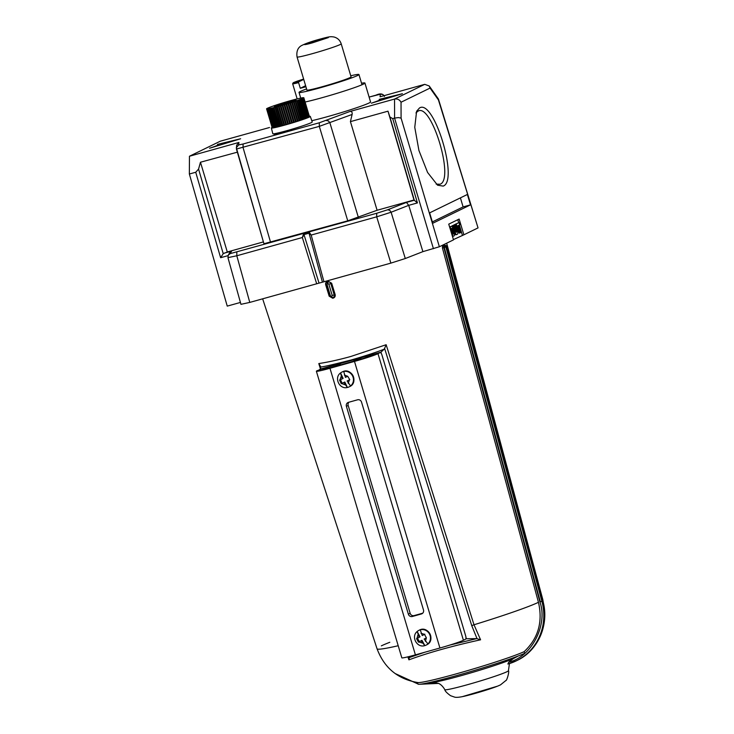 <?xml version="1.0" encoding="UTF-8"?>
<svg xmlns="http://www.w3.org/2000/svg" width="734" height="734" viewBox="0 0 734 734"><rect width="100%" height="100%" fill="white"/><g stroke="black" fill="none" stroke-linecap="round" stroke-linejoin="round"><path stroke-width="1.1" d="M305.619 85.695L300.298 88.291A13.166 0.725 -16.6 0 0 303.188 87.511A13.166 0.725 -16.6 0 0 305.922 86.731M300.298 88.291L298.6 82.621A13.166 0.725 163.4 0 1 292.655 83.768A13.166 0.725 163.4 0 1 292.664 83.722L293.105 82.905A12.506 0.688 163.4 0 1 303.647 79.088M298.6 82.621L298.61 81.896L303.738 79.4M298.61 81.896A12.506 0.688 163.4 0 1 293.105 82.905M415.949 112.944L417.857 111.229C431.326 102.127 454.851 179.555 440.042 184.234L436.161 184.115M443.152 186.097L437.583 185.197L427.583 172.462L418.93 150.516L414.765 127.312L416.6 111.274L419.453 108.017C433.831 98.237 458.998 181.142 443.152 186.097M209.557 148.24A21.396 1.174 -16.6 0 0 218.062 145.048A21.396 1.174 -16.6 0 0 218.998 144.387A21.396 1.174 -16.6 0 0 217.429 144.396L240.633 138.763L209.557 148.24M371.349 103.191A21.396 1.174 -16.6 0 0 379.854 99.998A21.396 1.174 -16.6 0 0 380.79 99.338A21.396 1.174 -16.6 0 0 379.221 99.356L402.425 93.713L371.349 103.191M361.541 83.208A34.562 1.899 163.4 0 1 364.926 83.043L370.56 101.934A34.562 1.899 163.4 0 1 369.046 103.008A34.562 1.899 163.4 0 1 343.714 111.889A34.562 1.899 163.4 0 1 311.785 120.688M364.926 83.043A34.562 1.899 163.4 0 1 363.413 84.116A34.562 1.899 163.4 0 1 337.236 93.255A34.562 1.899 163.4 0 1 305.105 102.017M269.497 127.514L220.319 141.194L189.455 156.241L238.945 142.442L236.605 145.286L236.44 149.03L263.946 243.761L236.33 147.727M424.729 84.346L394.534 99.072L394.589 118.101L392.718 118.614L389.892 116.99L388.002 111.173L350.421 121.633L352.1 114.467C352.439 112.21 351.696 111.219 349.87 111.504L394.525 99.072C397.378 98.595 399.544 99.65 401.039 102.228L430.06 88.08L429.216 85.979L424.729 84.346L380.065 96.787L380.359 94.218L369.11 97.072L376.047 95.145M277.993 133.294L274.186 134.634L278.021 133.368M286.251 131.092L281.021 132.845L286.251 131.092M291.939 129.413L290.526 130.102L293.059 129.496L288.545 130.753L291.939 129.413M238.945 142.442L238.66 144.956L243.082 144.002L319.318 122.78L319.308 126.367L352.1 114.467M236.44 149.02L319.308 126.367L347.751 220.833L377.102 210.263L350.421 121.633M237.348 152.177L200.465 162.232L198.565 169.077L195.73 172.261L189.354 174.004L189.455 156.241M240.422 302.445L227.237 306.115L189.354 174.004M437.684 98.402L438.427 99.916L438.455 99.136L478.045 227.898L438.427 99.916L430.06 88.08M228.274 255.148L229.641 252.744L231.632 251.092L230.201 253.625L228.256 255.175L227.962 257.689L240.945 304.326L249.78 302.408L390.864 263.121L405.287 258.524L422.894 251.643L439.363 246.762L453.511 239.862L448.74 224.136L459.126 219.071L463.897 234.797L478.045 227.898M467.365 194.473L470.512 204.859L432.766 223.255L429.619 212.878L467.365 194.473M433.427 248.707L394.571 118.101L398.351 117.578L401.085 118.119L439.363 246.762M377.102 210.263L413.994 199.987L388.002 111.173M413.994 199.987L417.417 202.923L392.718 118.614M263.946 243.743L347.751 220.833M228.045 255.643L220.622 257.707L223.219 253.689L227.292 251.973L200.465 162.232M227.292 251.973L263.405 241.917M453.428 239.587L463.897 234.797M462.392 235.219L459.337 224.989M458.658 222.714L457.777 219.732M432.363 221.907L463.108 206.915L470.512 204.859M463.108 206.915L460.411 197.868M417.857 111.229L418.435 110.999M449.667 227.182A4.285 1.349 -105.6 0 1 449.96 226.861L450.327 226.678A4.285 1.349 -105.6 0 1 450.401 226.65A4.285 1.349 -105.6 0 1 450.483 226.632M453.529 236.109L452.777 236.311A4.285 1.349 -105.6 0 1 452.704 236.339A4.285 1.349 -105.6 0 1 452.447 236.339M456.768 234.504L456.007 234.715A4.239 1.33 -105.6 0 1 455.933 234.742A4.239 1.33 -105.6 0 1 454.529 233.522M452.401 227.118L452.016 225.843L453.86 225.127L452.016 225.843M455.823 231.54A1.688 0.532 74.4 0 0 455.649 230.678L453.924 224.916L455.75 224.209L453.924 224.916M455.355 224.32L459.062 222.604L459.723 224.806L458.64 225.329L460.796 232.577L459.236 233.146L457.126 226.072M230.201 253.625L376.716 213.264L387.534 209.814L406.443 202.428L408.728 205.337L422.894 251.643M417.417 202.923L408.728 205.337L391.121 212.227L376.698 216.824L390.864 263.121M319.024 283.04L304.069 234.834L302.335 237.522L236.798 255.771L227.971 257.643M278.663 133.469L277.195 133.909M276.7 134.047L277.177 133.845M276.681 133.983L279.03 133.349M316.684 283.783L302.335 237.522L303.481 234.118L309.409 232.467L311.17 235.063L309.087 233.43L322.428 282.095M450.327 226.678L451.236 226.43A4.285 1.349 -105.6 0 1 451.309 226.402A4.285 1.349 -105.6 0 1 453.685 229.935L454.062 231.182A4.285 1.349 -105.6 0 1 454.052 235.88L453.676 236.064A4.285 1.349 -105.6 0 1 453.603 236.091A4.285 1.349 -105.6 0 1 451.704 233.889M451.236 226.43L449.96 226.861M450.557 230.1A4.285 1.349 -105.6 0 1 450.859 226.613M455.75 224.209L457.677 230.669A4.386 1.376 -105.6 0 1 457.365 234.238L456.915 234.467A4.239 1.33 -105.6 0 1 456.842 234.495A4.239 1.33 -105.6 0 1 454.851 232.045L454.318 232.192M454.832 224.659L456.548 230.43A1.688 0.532 -105.6 0 1 456.667 232.137L456.309 232.238M456.667 232.137L456.383 232.274A1.688 0.532 -105.6 0 1 455.585 230.898L453.86 225.127M452.924 225.586L454.851 232.045M459.062 222.604L455.328 224.228M456.236 223.98L456.897 226.182L456.383 226.329M456.897 226.182L457.979 225.659L460.135 232.898M304.069 234.834L303.481 234.118M309.409 232.467L309.087 233.43M453.438 234.073A2.138 0.67 74.4 0 0 453.337 231.825L452.805 230.063A2.138 0.67 74.4 0 0 451.713 228.302L451.483 228.412A2.138 0.67 74.4 0 0 451.584 230.66L452.107 232.421A2.138 0.67 74.4 0 0 453.199 234.192L453.117 234.164M452.676 233.724A2.138 0.67 74.4 0 0 452.428 232.082L451.905 230.32A2.138 0.67 74.4 0 0 451.337 229.017M309.372 116.339A20.313 1.11 163.4 0 1 310.298 116.394A20.313 1.11 163.4 0 1 285.012 125.037A20.313 1.11 163.4 0 1 271.369 128A20.313 1.11 163.4 0 1 272.112 127.441M271.369 128L272.809 133.744A20.57 1.129 -16.6 0 0 286.627 130.744A20.57 1.129 -16.6 0 0 312.234 121.991L310.298 116.394M268.369 107.898L267.855 108.054A19.451 1.064 163.4 0 0 267.607 108.164L267.231 108.348A19.451 1.064 163.4 0 0 267.057 108.439L266.809 108.586A19.451 1.064 163.4 0 0 266.708 108.65L266.589 108.77A19.451 1.064 163.4 0 0 266.561 108.815L267.185 108.669L266.58 108.889L272.213 127.78A19.451 1.064 -16.6 0 0 272.25 127.808L266.616 108.916A19.451 1.064 163.4 0 1 266.58 108.889M269.295 107.513L268.662 107.705A19.451 1.064 163.4 0 0 268.35 107.834M303.904 119.11L302.968 119.394L297.187 100.558L298.27 100.209L303.904 119.11A19.451 1.064 -16.6 0 0 304.39 118.936L298.554 100.072L299.591 99.732L305.225 118.633A19.451 1.064 -16.6 0 0 305.656 118.468L299.766 99.622L300.747 99.301L306.381 118.192A19.451 1.064 -16.6 0 0 306.757 118.046L300.812 99.209L301.738 98.906L307.372 117.798A19.451 1.064 -16.6 0 0 307.684 117.669L301.674 98.851L302.546 98.558L308.179 117.449A19.451 1.064 -16.6 0 0 308.418 117.339L302.353 98.54L303.17 98.264L308.803 117.156A19.451 1.064 -16.6 0 0 308.968 117.064L303.335 98.172L302.839 98.283L303.582 98.026L309.216 116.917A19.451 1.064 -16.6 0 0 309.317 116.844L303.683 97.952L303.124 98.081L303.803 97.842L309.436 116.734A19.451 1.064 -16.6 0 0 309.473 116.688L303.839 97.796L303.206 97.943L303.821 97.723L309.445 116.623M270.396 107.091L269.644 107.311A19.451 1.064 163.4 0 0 269.277 107.458M271.653 106.623L270.809 106.87A19.451 1.064 163.4 0 0 270.378 107.036M273.066 106.109L272.121 106.393A19.451 1.064 163.4 0 0 271.644 106.568M276.268 105.017L275.177 105.347A19.451 1.064 163.4 0 0 274.599 105.54L273.589 105.88A19.451 1.064 163.4 0 0 273.057 106.072M303.243 97.659A19.451 1.064 163.4 0 0 303.059 97.677L302.674 97.787M278.03 104.439L276.874 104.778A19.451 1.064 163.4 0 0 276.259 104.98M302.656 97.723A19.451 1.064 163.4 0 0 302.399 97.76L301.894 97.916M279.865 103.843L278.663 104.2A19.451 1.064 163.4 0 0 278.021 104.411M301.876 97.851A19.451 1.064 163.4 0 0 301.555 97.906L300.931 98.099M281.755 103.246L280.526 103.613A19.451 1.064 163.4 0 0 279.856 103.824M300.912 98.035A19.451 1.064 163.4 0 0 300.536 98.117L299.802 98.328M283.691 102.65L282.434 103.026A19.451 1.064 163.4 0 0 281.755 103.237M299.784 98.273A19.451 1.064 163.4 0 0 299.344 98.374L298.499 98.622M298.49 98.576A19.451 1.064 163.4 0 0 297.995 98.695L297.05 98.925A19.451 1.064 163.4 0 0 296.508 99.062L295.481 99.319A19.451 1.064 163.4 0 0 294.894 99.475L293.802 99.76A19.451 1.064 163.4 0 0 293.178 99.925L292.022 100.237A19.451 1.064 163.4 0 0 291.37 100.42L290.169 100.751A19.451 1.064 163.4 0 0 289.499 100.943L288.269 101.292A19.451 1.064 163.4 0 0 287.581 101.494L286.324 101.861A19.451 1.064 163.4 0 0 285.636 102.063L284.379 102.439A19.451 1.064 163.4 0 0 283.682 102.641M284.003 125.239L282.856 125.578A19.451 1.064 163.4 0 1 282.232 125.743L276.599 106.843A19.451 1.064 163.4 0 0 277.223 106.678L278.425 106.338L284.012 125.266A19.451 1.064 -16.6 0 0 284.654 125.083L279.021 106.191L280.25 105.834L285.856 124.752A19.451 1.064 -16.6 0 0 286.526 124.56L280.893 105.668A19.451 1.064 163.4 0 1 280.223 105.852M282.223 125.707L281.14 126.028L275.507 107.136L276.599 106.843M280.544 126.147L279.526 126.441L273.892 107.549L275.03 107.228L280.553 126.184A19.451 1.064 -16.6 0 0 281.14 126.028M278.966 126.532L278.039 126.808L272.406 107.916L273.498 107.614L278.984 126.578A19.451 1.064 -16.6 0 0 279.526 126.441M277.525 126.881L276.69 127.129L271.057 108.228L272.103 107.944L277.544 126.927A19.451 1.064 -16.6 0 0 278.039 126.808M276.232 127.175L275.498 127.386L269.864 108.494L270.864 108.228L276.25 127.23A19.451 1.064 -16.6 0 0 276.69 127.129M275.094 127.404L274.47 127.597L268.837 108.696L269.782 108.448L275.112 127.468A19.451 1.064 -16.6 0 0 275.498 127.386M274.14 127.588L273.626 127.744L267.993 108.843L268.883 108.614L274.158 127.652A19.451 1.064 -16.6 0 0 274.47 127.597M273.36 127.716L267.341 108.926L268.158 108.724L273.378 127.78A19.451 1.064 -16.6 0 0 273.626 127.744M272.764 127.771L266.882 108.953L267.635 108.76L267.158 108.944L272.791 127.844A19.451 1.064 -16.6 0 0 272.975 127.826M266.616 108.916L267.314 108.742L266.763 108.944L272.397 127.844A19.451 1.064 -16.6 0 0 272.516 127.844M308.179 117.449L307.665 117.605M307.372 117.798L306.739 117.99M306.381 118.192L305.638 118.413M305.225 118.633L304.371 118.88M297.371 121.303L296.169 121.66L290.517 102.778L291.737 102.402L297.371 121.303A19.451 1.064 -16.6 0 0 298.013 121.092L292.325 102.2L293.527 101.824L299.16 120.725A19.451 1.064 -16.6 0 0 299.775 120.523L294.059 101.631L295.224 101.264L300.857 120.156A19.451 1.064 -16.6 0 0 301.435 119.963L295.683 101.081L296.811 100.723L302.445 119.624A19.451 1.064 -16.6 0 0 302.977 119.431M302.445 119.624L301.417 119.926M300.857 120.156L299.766 120.486M299.16 120.725L298.004 121.064M295.508 121.89L294.279 122.257L288.636 103.366L289.875 102.989L295.508 121.89A19.451 1.064 -16.6 0 0 296.178 121.679M293.6 122.477L292.343 122.853L286.71 103.962L287.967 103.586L293.6 122.477A19.451 1.064 -16.6 0 0 294.279 122.266M291.655 123.064L290.398 123.44L284.764 104.549L286.021 104.173L291.655 123.064A19.451 1.064 -16.6 0 0 292.343 122.862M289.701 123.642L288.453 124.009L282.819 105.118L284.076 104.742L289.701 123.642A19.451 1.064 -16.6 0 0 290.398 123.44M280.893 105.668L282.14 105.301L287.765 124.211A19.451 1.064 -16.6 0 0 288.453 124.009M287.765 124.193L286.526 124.56M285.856 124.725L284.654 125.083M282.856 125.578L277.223 106.678M272.406 107.916A19.451 1.064 163.4 0 1 271.91 108.036M273.892 107.549A19.451 1.064 163.4 0 1 273.351 107.687M274.92 107.283A19.451 1.064 -16.6 0 0 275.507 107.136M278.379 106.366A19.451 1.064 -16.6 0 0 279.021 106.191M282.819 105.118A19.451 1.064 163.4 0 1 282.131 105.311M284.076 104.742L284.067 104.751A19.451 1.064 163.4 0 0 284.764 104.549M286.71 103.962A19.451 1.064 163.4 0 1 286.021 104.173M288.646 103.375A19.451 1.064 163.4 0 1 287.967 103.586M290.545 102.778A19.451 1.064 163.4 0 1 289.875 102.989M292.38 102.2A19.451 1.064 163.4 0 1 291.737 102.402M294.141 101.622A19.451 1.064 163.4 0 1 293.527 101.824M295.802 101.072A19.451 1.064 163.4 0 1 295.224 101.264M297.343 100.54A19.451 1.064 163.4 0 1 296.811 100.723M298.756 100.035A19.451 1.064 163.4 0 1 298.27 100.209M295.692 101.063L296.206 100.237L287.71 103.228L287.746 103.861M287.71 103.228L276.709 106.292L296.206 100.237L293.692 100.31L293.692 101.127M276.709 106.292L277.434 106.733L274.195 106.366L282.682 103.375L283.03 104.008L293.371 101.237M274.195 106.366L275.076 106.806M283.177 104.494L283.03 104.008L276.59 106.274M350.742 75.776A31.268 1.716 163.4 0 1 358.954 74.529A31.268 1.716 163.4 0 1 320.024 87.832A31.268 1.716 163.4 0 1 299.022 92.401A31.268 1.716 163.4 0 1 306.583 88.933M341.209 43.82L351.072 76.886A23.038 1.266 163.4 0 1 322.382 86.685A23.038 1.266 163.4 0 1 306.913 90.043L297.05 56.977C296.316 51.655 297.692 47.921 301.169 45.783C305.28 43.609 311.638 41.361 320.263 39.049C329.318 36.663 330.071 36.397 333.998 36.994C337.594 37.975 339.998 40.242 341.209 43.82A23.038 1.266 163.4 0 1 312.528 53.619A23.038 1.266 163.4 0 1 297.05 56.977M320.437 368.963L318.804 363.559C328.437 362.101 339.136 359.733 350.88 356.458L386.148 344.723L384.588 348.421L471.751 625.634L473.999 624.772L480.577 639.8C452.19 646.012 428.307 652.691 408.93 659.838L407.875 656.847M318.804 363.559L320.822 366.927C322.143 367.11 332.236 364.807 351.109 360.009C364.128 356.265 375.12 352.678 384.102 349.237L384.588 348.421M417.472 682.501L417.921 684.005A57.353 3.147 -16.6 0 0 463.934 673.518A57.353 3.147 -16.6 0 0 524.645 653.343L524.14 651.664C538.206 638.424 542.976 621.982 538.453 602.32L442.446 248.074L442.51 246.257L444.795 245.413A1.642 0.486 -105.6 0 1 444.841 245.413M444.226 247.184L540.233 601.43M443.391 245.817L444.767 245.431A1.642 0.486 -105.6 0 1 444.776 245.422A1.642 0.486 -105.6 0 1 444.795 245.413A1.642 1.642 0 0 1 446.832 246.569L542.793 600.907A52.674 50.206 63.4 0 1 517.543 660.233A52.674 50.206 63.4 0 1 517.094 660.453A52.674 50.206 63.4 0 0 542.793 600.907L542.334 601.137A52.664 50.196 63.4 0 1 518.323 659.811L517.883 660.04A52.674 50.206 -116.6 0 0 541.912 601.348L539.93 601.953C548.078 624.643 531.737 656.93 508.726 662.169L513.194 658.682L518.25 655.994M508.726 662.169L507.882 664.041L516.653 660.683A52.674 50.206 -116.6 0 0 541.903 601.348L445.877 247.064A1.642 1.578 64.8 0 0 443.887 245.872L446.3 246.817L542.334 601.137L541.912 601.348M442.96 246.046L444.767 245.431A1.642 1.56 62.2 0 1 446.758 246.624L443.905 247.67A1.642 0.486 -105.6 0 1 443.712 246.33A1.642 0.486 -105.6 0 1 443.887 245.872L442.51 246.257M446.749 246.56L542.793 600.907M433.427 682.317L438.455 683.382C437.914 683.244 441.483 683.886 444.822 689.666C444.914 690.933 446.813 692.942 450.538 695.694L454.484 697.071C455.768 697.548 458.374 697.41 462.292 696.667L497.689 686.116M386.148 344.723L473.999 624.772A86.456 4.743 -16.6 0 0 538.453 602.32M328.08 281.159L331.658 283.214L335.126 294.508C335.484 296.27 334.869 297.463 333.273 298.096A95.732 5.248 163.4 0 1 332.731 298.252L329.171 296.178L325.712 284.875C325.336 283.122 325.942 281.929 327.538 281.305A96.2 5.276 -16.6 0 0 328.08 281.159L328.089 281.893L327.144 282.205M331.658 283.214L330.906 283.48C330.438 282.324 329.493 281.792 328.089 281.893L328.025 281.92A2.303 2.193 63.4 0 1 330.805 283.535L334.365 294.784L335.126 294.508M333.19 297.472L333.098 297.527A2.303 2.193 63.4 0 1 332.722 297.665A1.642 0.486 -105.6 0 1 332.695 297.683A1.642 0.486 -105.6 0 1 331.805 296.316L330.465 296.004L327.089 284.673L327.511 283.874A1.642 0.486 -105.6 0 1 327.483 282.076L327.538 281.305M332.915 297.573C334.309 296.903 334.796 295.976 334.365 294.784L334.181 294.875A2.303 2.193 63.4 0 1 333.098 297.527L332.153 297.83A1.642 0.486 -105.6 0 1 331.263 296.472M398.213 645.727A86.456 4.743 -16.6 0 1 377.056 648.792C384.286 667.986 397.92 679.244 417.94 682.565A57.353 3.147 -16.6 0 0 466.769 670.867A57.353 3.147 -16.6 0 0 524.14 651.664M425.536 683.354L435.601 682.492M408.93 659.838L409.269 657.71M480.577 639.8L476.806 638.608L449.795 645.094M424.711 652.269L409.196 657.591M384.102 349.237L380.946 352.155L381.386 353.623M465.962 637.341L466.384 638.754L476.806 638.608M320.822 366.927L320.419 369.083L380.946 352.155M409.122 657.526L407.911 656.838M466.384 638.754L465.861 638.901M339.585 363.725L340.668 363.541L337.346 365.578L338.438 365.404M338.695 365.44L352.393 361.495M359.88 358.293L354.761 360.807M359.853 358.183L361.779 357.513M463.108 696.502A21.396 1.174 -16.6 0 0 496.78 686.464M329.97 368.275A19.745 1.083 163.4 0 1 316.382 371.248A19.745 1.083 163.4 0 1 317.152 370.679L325.428 367.872L323.208 368.991A13.166 0.725 -16.6 0 0 322.694 369.367A13.166 0.725 -16.6 0 0 331.75 367.385L356.265 360.532A13.166 0.725 -16.6 0 0 371.927 355.366L380.203 352.559L377.982 353.678A19.745 1.083 163.4 0 1 354.485 361.422L329.97 368.275L415.407 654.866A19.745 1.083 -16.6 0 1 401.819 657.838L316.382 371.248M380.203 352.559A3.294 0.982 -105.6 0 1 380.258 352.54A3.294 0.982 -105.6 0 1 382.038 355.265L465.595 635.561A3.294 0.982 -105.6 0 1 465.64 639.149L463.42 640.268A19.745 1.083 163.4 0 1 439.923 648.012L415.407 654.866M423.49 609.954A3.294 3.138 63.4 0 1 421.408 613.954L412.324 616.496A3.294 3.138 63.4 0 1 408.361 614.184L346.393 406.333A3.294 3.138 63.4 0 1 348.485 402.333L357.568 399.801A3.294 3.138 63.4 0 1 361.532 402.104L423.49 609.954M325.428 367.872A3.294 0.982 -105.6 0 1 325.483 367.853A3.294 0.982 -105.6 0 1 325.648 367.853L324.657 368.716L326.079 368.863M348.962 402.204A3.294 3.138 -116.6 0 0 348.173 405.443L410.141 613.294A3.294 3.138 -116.6 0 0 414.104 615.597L422.711 613.193M325.648 367.862L340.181 363.844M351.944 361.743L362.312 357.366L374.946 354.027M374.891 353.852L374.028 354.32M368.413 356.752L372.67 354.999M340.246 363.807L336.007 366.046L339.236 365.293M340.466 379.68L342.145 383.258L344.824 382.01L347.393 387.46A8.23 7.845 -116.6 0 0 350.568 385.974L347.109 380.974L349.779 379.689L347.109 380.974M344.31 375.019L347.723 376.285L345.411 377.368L343.732 371.468A8.23 7.845 -116.6 0 0 340.558 372.955L343.127 378.405L342.237 378.854L340.503 372.982C333.832 377.689 339.42 389.598 347.32 387.488L343.934 382.451L341.264 383.708L339.567 380.102L342.237 378.854M347.723 376.285L349.788 379.717M342.145 383.258L341.264 383.708M344.824 382.01L343.934 382.451M421.004 633.286L424.481 634.341L422.243 635.561L420.252 629.827A8.23 7.845 -116.6 0 0 417.178 631.515L417.114 631.561C410.746 636.681 417.05 648.232 424.784 645.617L421.077 640.754L421.967 640.305L424.848 645.599A8.23 7.845 -116.6 0 0 427.922 643.911L424.151 639.066L426.39 637.837L425.39 641.342M421.077 640.754L418.49 642.167L416.591 638.672L419.169 637.25L417.178 631.515L420.059 636.809L419.169 637.25M424.481 634.341L426.39 637.837M416.591 638.672L417.472 638.222L419.353 641.69M420.059 636.809L417.472 638.222M422.243 635.561L424.858 634.176M319.318 122.78L349.87 111.504M375.936 95.172L375.992 95.154C380.184 93.19 383.001 93.603 384.442 96.402M380.359 94.218L382.854 94.475L384.442 96.411M326.41 120.523L328.52 120.963L329.942 122.982L358.385 217.447M243.082 144.002L243.064 147.589L270.58 242.321M238.66 144.956L236.339 147.653M401.039 102.228L401.085 118.119M414.352 200.474L389.892 116.99M220.622 257.707L195.73 172.261M198.565 169.077L223.219 253.689M406.443 202.428L414.251 200.254M223.833 253.267L231.632 251.092M387.534 209.814L389.671 210.236L391.112 212.227L405.287 258.524M376.716 213.264L376.698 216.824L311.17 235.063L323.969 281.755M236.825 252.221L236.807 255.771L249.78 302.408M456.548 230.43L455.649 230.678M303.959 234.605L309.06 233.183M451.905 230.32L452.805 230.063M453.337 231.825L452.428 232.082M282.682 103.375L293.692 100.31M312.546 42.792C306.638 44.48 303.876 44.985 304.28 44.306L320.088 39.113C325.997 37.416 328.749 36.911 328.355 37.599L312.546 42.792M542.582 599.852A86.456 4.743 -16.6 0 0 542.765 599.394L446.667 243.202M389.809 642.278A86.456 4.743 -16.6 0 0 381.35 645.856M513.194 658.682A44.297 2.431 163.4 0 1 513.112 658.719A44.297 2.431 163.4 0 1 474.164 671.913A44.297 2.431 163.4 0 1 434.354 682.198L427.683 682.914M444.822 689.666A33.195 1.817 -16.6 0 0 472.476 683.281A33.195 1.817 -16.6 0 0 507.148 671.638A33.195 1.817 -16.6 0 0 508.433 670.702C509.589 671.362 506.744 681.024 505.919 680.491L500.505 684.868L497.643 686.134M542.775 600.843L542.857 600.862C549.582 624.047 538.435 650.278 517.543 660.233L516.296 660.839M332.456 297.747L332.731 298.252M332.979 297.582L333.273 298.096M442.446 248.074L443.905 247.67L539.93 601.953M329.401 296.206L326.024 284.875A2.303 2.193 63.4 0 1 327.483 282.076L328.025 281.92A1.642 0.486 74.4 0 0 328.052 283.719L328.841 284.177L330.805 283.535L334.181 294.875L332.227 295.518L331.805 296.316M330.465 296.004L329.337 296.252L332.153 297.83A1.642 0.486 -105.6 0 0 332.181 297.821L332.667 297.683M507.91 664.031A52.674 50.206 -116.6 0 0 516.653 660.683L517.883 660.04A52.674 50.206 -116.6 0 1 517.268 660.361M471.751 625.634L477.027 638.626M327.171 282.186L327.107 282.214C325.768 283.663 325.382 284.563 325.96 284.92L327.089 284.673M328.841 284.177L332.227 295.518M327.511 283.874L328.052 283.719M354.485 361.422L439.923 648.012M463.42 640.268L377.982 353.678M422.426 613.441L421.408 613.954M412.324 616.496L414.104 615.597M410.141 613.294L408.361 614.184M346.393 406.333L348.173 405.443M342.154 371.973A8.23 7.845 63.4 0 1 353.063 375.826A8.23 7.845 63.4 0 1 349.687 386.598L349.246 386.827M343.732 371.468A8.23 7.845 63.4 0 1 350.568 385.974M339.925 379.937L341.136 376.505M345.035 384.799L341.622 383.533M349.421 379.891L348.21 383.313M426.922 644.718A8.23 7.845 63.4 0 1 426.674 644.847L426.931 644.718A8.23 7.845 63.4 0 0 429.94 633.846A8.23 7.845 63.4 0 0 419.316 630.13C428.05 625.166 435.978 640.369 426.931 644.718L426.234 645.076M420.252 629.827A8.23 7.845 63.4 0 1 427.922 643.911M416.93 638.479L417.93 634.974M422.307 643.021L418.839 641.975M297.178 98.943L292.655 83.768M219.264 145.277L218.998 144.387M381.056 100.237L380.79 99.338M438.317 98.861L429.216 85.979M451.309 226.402L450.401 226.65M453.603 236.091L452.704 236.339M456.842 234.495L455.933 234.742M276.801 106.265L274.388 106.338M358.954 74.529L362 84.759M299.022 92.401L300.72 98.072M462.347 696.658L488.376 689.382M377.056 648.792L262.653 298.821M542.765 599.394L544.27 607.862M508.433 670.702L509.442 663.582M395.039 673.482L417.903 683.95M419.71 684.253L438.51 683.409M325.483 367.853L319.428 369.551M380.258 352.54L374.202 354.228M341.879 372.11L342.503 371.799C351.402 367.037 358.944 382.57 349.687 386.598"/></g></svg>

